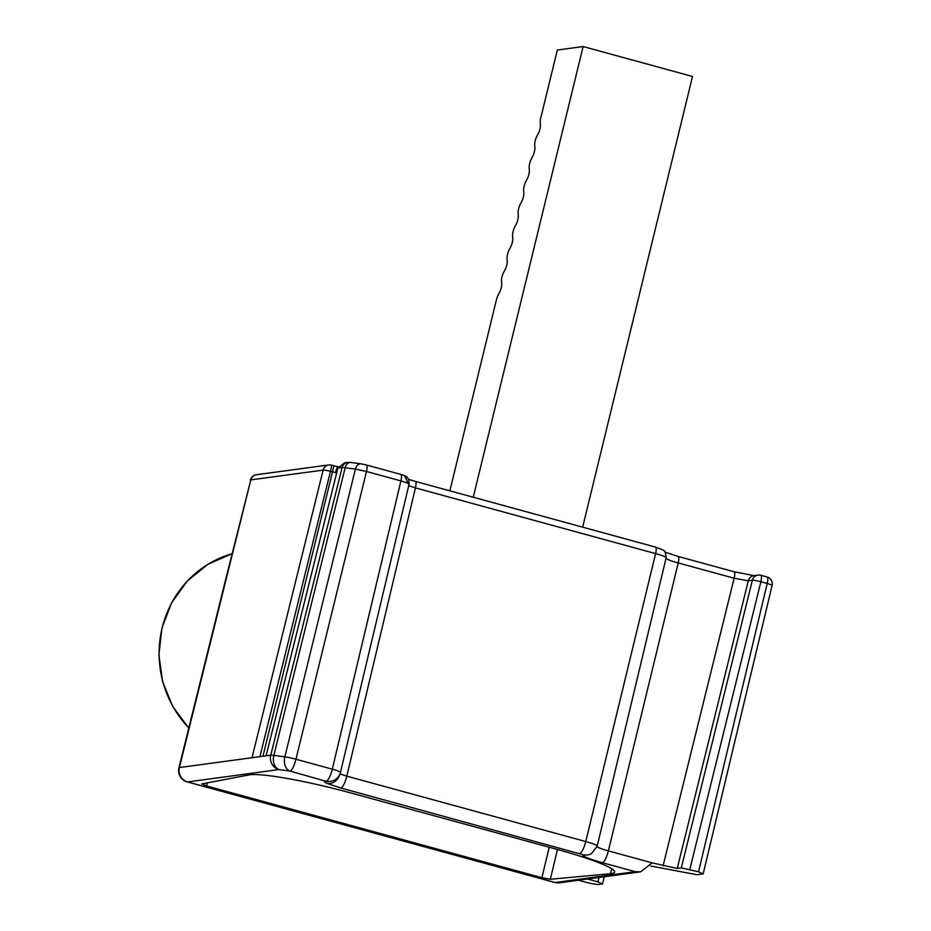 <?xml version="1.0" encoding="UTF-8"?>
<svg xmlns="http://www.w3.org/2000/svg" width="931" height="931" viewBox="0 0 931 931"><rect width="100%" height="100%" fill="white"/><g stroke="black" fill="none" stroke-linecap="round" stroke-linejoin="round"><path stroke-width="1.4" d="M449.859 490.835L496.502 299.503A5.865 1.501 -74.7 0 1 498.004 295.325L499.703 292.066A5.865 1.501 105.3 0 0 501.204 287.9A5.865 1.501 105.3 0 0 501.704 283.862L501.53 280.859A5.865 1.501 105.3 0 1 503.531 272.643L505.23 269.396A5.865 1.501 105.3 0 0 506.732 265.219A5.865 1.501 105.3 0 0 507.232 261.18L507.058 258.178A5.865 1.501 -74.7 0 1 509.059 249.974L510.758 246.715A5.865 1.501 105.3 0 0 512.259 242.537A5.865 1.501 105.3 0 0 512.76 238.499L512.597 235.496A5.865 1.501 105.3 0 1 514.599 227.292L516.286 224.034A5.865 1.501 105.3 0 0 517.787 219.867A5.865 1.501 105.3 0 0 518.288 215.829L518.125 212.827A5.865 1.501 -74.7 0 1 520.126 204.611L521.814 201.364A5.865 1.501 105.3 0 0 523.315 197.186A5.865 1.501 105.3 0 0 523.816 193.148L523.653 190.145A5.865 1.501 105.3 0 1 525.654 181.941L527.342 178.682A5.865 1.501 105.3 0 0 528.843 174.504A5.865 1.501 105.3 0 0 529.343 170.466L529.18 167.464A5.865 1.501 -74.7 0 1 531.182 159.259L532.869 156.001A5.865 1.501 105.3 0 0 534.371 151.834A5.865 1.501 105.3 0 0 534.871 147.796L534.708 144.794A5.865 1.501 -74.7 0 1 536.71 136.578L538.397 133.331A5.865 1.501 105.3 0 0 539.899 129.153A5.865 1.501 105.3 0 0 540.399 125.115L540.236 122.112A5.865 1.501 -74.7 0 1 540.736 118.074L557.32 50.041L583.12 46.55L473.251 497.235M582.655 527.167L692.513 76.482L583.12 46.55M541.889 877.712L206.554 785.95L201.864 783.902L249.287 774.883A83.429 8.74 13.7 0 1 350.731 792.933L556.505 849.235A83.429 8.74 13.7 0 1 614.635 872.103A83.429 8.74 13.7 0 1 610.492 873.72L550.314 879.26L541.889 877.712L549.22 847.245M677.233 868.448L681.294 867.901L752.364 580.246A7.041 0.78 13.9 0 1 760.871 581.77A7.041 1.804 -74.7 0 0 760.778 575.277A7.041 1.804 -74.7 0 0 760.58 575.265A7.041 6.761 82.3 0 0 752.364 580.246L748.303 580.793L677.233 868.448L652.131 862.874L640.749 871.8L635.198 871.684L555.144 882.518L187.562 781.935L278.928 769.565A11.731 8.263 -82.3 0 1 273.842 755.367A11.731 1.257 -166.1 0 0 270.758 755.181L342.084 467.537A11.731 1.257 13.9 0 1 345.157 467.723L273.842 755.367L284.851 756.856L355.398 469.108L366.488 471.482L295.942 759.231A11.731 1.292 -166.2 0 0 284.851 756.856A11.731 8.263 97.7 0 0 289.937 771.054L278.928 769.565A11.731 11.277 82.3 0 1 270.758 755.181L179.392 767.551A11.731 1.245 -166.1 0 0 178.938 767.761A11.731 11.731 0 0 0 187.224 781.912A11.731 3.014 -74.7 0 0 187.562 781.935A11.731 11.277 -97.7 0 1 179.392 767.551L207.38 654.842A11.731 1.245 13.9 0 0 206.915 655.052L226.524 576.068A11.731 1.245 -166.1 0 1 226.989 575.847L207.38 654.842M587.508 879.015L597.935 881.866L599.005 877.456M578.477 880.237L584.528 881.89A11.731 1.234 -166.3 0 0 598.691 884.45L602.566 883.926L597.935 881.866M602.566 883.926L604.312 876.734M681.294 867.901L698.553 871.823L703.173 873.883L697.04 874.721L650.734 866.051M766.911 576.999A7.041 1.804 105.3 0 1 767.109 577.011A7.041 1.804 105.3 0 1 767.191 583.504A7.041 0.756 13.4 0 1 772.102 585.424L703.173 873.883M266.091 755.844L337.872 468.107L344.691 462.788L347.694 462.381A7.041 6.761 82.3 0 0 342.084 467.537L337.872 468.107M207.334 782.866L206.554 785.95M408.639 484.341L404.566 475.66L406.335 476.672C405.602 476.137 409.663 478.034 409.093 484.12L340.467 772.381A11.731 1.268 -166.6 0 0 332.297 769.181L295.942 759.231A11.731 3.014 -74.7 0 1 289.937 771.054L325.373 781.121C323.697 781.388 324.302 782.18 327.223 783.495L340.804 787.987L582.992 854.705A28.163 2.956 13.7 0 0 602.38 862.7L635.198 871.684M655.319 547.102A7.041 1.804 105.3 0 1 655.529 547.114A7.041 1.804 105.3 0 1 655.61 553.608A15.129 1.583 13.7 0 1 666.154 557.762L597.213 846.046A16.432 1.722 -166.3 0 0 585.762 841.554L346.809 776.163A11.731 3.014 -74.7 0 1 340.804 787.987M666.154 557.762C665.246 548.336 663.198 551.233 662.756 549.825L655.529 547.114L415.354 481.385A7.041 1.804 -74.7 0 1 415.435 487.891L655.61 553.608L585.762 841.554A11.731 3.014 105.3 0 1 579.757 853.378M597.213 846.046L591.604 853.541A11.731 11.603 -119.9 0 1 582.992 854.705M597.05 846.663A16.432 1.722 -166.3 0 0 608.374 850.876L678.222 562.941L734.14 578.232L748.303 580.793A7.041 6.761 -97.7 0 1 753.912 575.637L734.047 571.739A7.041 1.804 105.3 0 1 734.14 578.232L663.058 865.888M602.38 862.7A11.731 3.014 -74.7 0 0 608.374 850.876L652.131 862.874M559.484 882.809A11.731 11.277 -97.7 0 1 555.144 882.518A11.731 3.014 105.3 0 1 554.806 882.495A11.731 11.731 0 0 0 559.484 882.809L640.749 871.8M689.801 869.438L760.871 581.77L767.191 583.504L698.553 871.823M733.849 571.727A7.041 1.804 105.3 0 1 734.047 571.739L678.14 556.435A7.041 1.804 -74.7 0 1 678.222 562.941A17.736 1.862 -166.3 0 1 666.002 558.391M327.223 783.495C333.473 783.855 337.732 780.655 340.013 773.894L346.809 776.163L415.435 487.891L408.651 485.633M407.72 483.142L400.924 480.908L332.297 769.181A11.731 3.014 105.3 0 1 326.292 781.004A11.731 11.277 82.3 0 0 330.633 781.295L329.714 781.412A11.731 11.277 -97.7 0 1 325.373 781.121M366.488 471.482L400.924 480.908A7.041 1.804 105.3 0 0 400.842 474.403L366.407 464.976A7.041 1.804 -74.7 0 1 366.488 471.482M347.694 462.381L350.812 462.463A7.041 4.958 -82.3 0 0 345.157 467.723L355.398 469.108A7.041 4.958 97.7 0 1 361.053 463.847L366.407 464.976M226.989 575.847L250.811 479.896L226.524 576.056M333.403 465.64A7.041 0.605 104.2 0 1 333.473 465.616L331.424 465.104A7.041 7.041 0 0 0 328.748 464.953L256.421 474.74A7.041 6.761 -97.7 0 0 250.811 479.896L323.138 470.108A7.041 0.768 13.9 0 1 330.47 471.33A7.041 0.605 -75.8 0 0 331.424 465.104A7.041 0.605 -75.8 0 0 331.355 465.128A7.041 6.761 82.3 0 0 323.138 470.108L252.01 757.753M262.938 756.275L332.518 471.842L330.47 471.33L259.912 756.682M335.497 472.552C336.557 468.537 337.453 466.617 338.162 466.78L333.473 465.616A7.041 0.605 104.2 0 1 332.518 471.842L336.696 472.82M400.644 474.391A7.041 1.804 105.3 0 1 400.842 474.403L404.566 475.66M188.818 727.937A104.621 100.513 -97.7 0 1 162.18 627.855A104.621 100.513 -97.7 0 1 232.075 553.712L207.939 564.291L187.329 581.002L171.653 602.729L161.947 627.96L158.898 654.784L162.588 681.597L172.782 706.594L188.784 728.112M557.471 849.503L550.314 879.26M611.69 868.751L610.492 873.72M772.102 585.436A7.041 7.041 0 0 0 767.109 577.011L760.778 575.277A7.041 7.041 0 0 0 757.985 575.09L753.912 575.637M665.211 552.234L678.14 556.435M415.354 481.385L408.558 479.325M330.633 781.295A11.731 11.731 0 0 0 340.467 772.393M554.806 882.495L187.224 781.912M206.915 655.052L178.938 767.761M350.812 462.463L361.053 463.847M250.358 480.105C251.184 477.184 253.209 475.392 256.421 474.74"/></g></svg>
